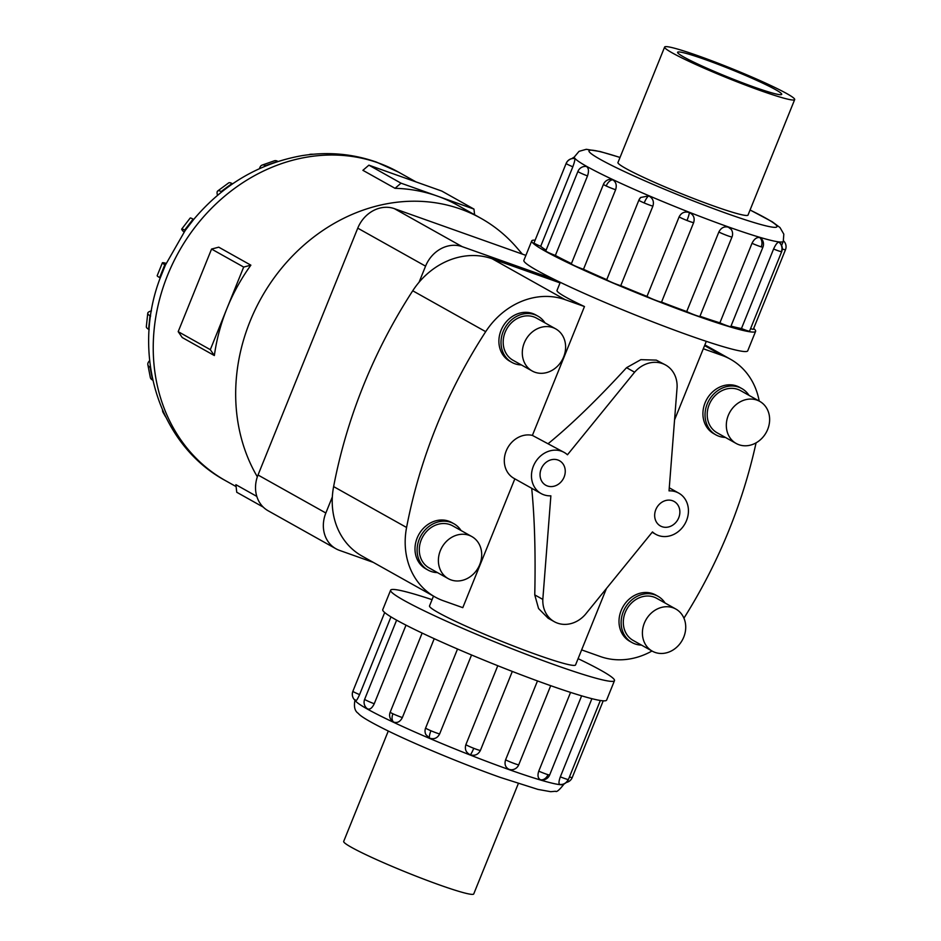 <?xml version="1.0" encoding="UTF-8"?>
<svg xmlns="http://www.w3.org/2000/svg" width="941" height="941" viewBox="0 0 941 941"><rect width="100%" height="100%" fill="white"/><g stroke="black" fill="none" stroke-linecap="round" stroke-linejoin="round"><path stroke-width="1.41" d="M676.073 491.908A23.584 20.361 119.3 0 0 669.039 490.873L677.097 387.292A28.077 24.243 119.3 0 0 665.64 365.026A28.077 24.243 119.3 0 0 662.393 363.555A28.077 24.243 119.3 0 0 634.61 372.201L567.458 454.785A23.584 20.361 119.3 0 0 564.177 452.421A23.584 20.361 119.3 0 0 561.459 451.186A23.584 20.361 119.3 0 0 534.088 464.572A23.584 20.361 119.3 0 0 541.122 493.566A23.584 20.361 119.3 0 0 543.839 494.79A23.584 20.361 119.3 0 0 550.873 495.825L542.816 599.405A28.077 24.243 119.3 0 0 554.284 621.683A28.077 24.243 119.3 0 0 557.519 623.142A28.077 24.243 119.3 0 0 585.302 614.497L652.466 531.912A23.584 20.361 119.3 0 0 655.736 534.288A23.584 20.361 119.3 0 0 658.453 535.523A23.584 20.361 119.3 0 0 685.824 522.137A23.584 20.361 119.3 0 0 678.79 493.143A23.584 20.361 119.3 0 0 676.073 491.908M560.271 282.335L557.001 290.44A78.75 5.799 22 0 0 584.467 306.543L532.394 435.401L564.177 452.421M548.321 443.529C571.34 424.709 597.417 399.431 626.553 367.684L640.868 359.65L656.277 360.121L665.64 365.026M557.895 460.008A14.033 12.115 -60.7 0 1 559.507 460.737A14.033 12.115 -60.7 0 1 563.694 478.004A14.033 12.115 -60.7 0 1 547.403 485.968A14.033 12.115 -60.7 0 1 545.792 485.238A14.033 12.115 -60.7 0 1 541.604 467.971A14.033 12.115 -60.7 0 1 557.895 460.008M672.509 500.73A14.033 12.115 -60.7 0 1 674.132 501.471A14.033 12.115 -60.7 0 1 678.308 518.726A14.033 12.115 -60.7 0 1 662.017 526.689A14.033 12.115 -60.7 0 1 660.406 525.96A14.033 12.115 -60.7 0 1 656.218 508.705A14.033 12.115 -60.7 0 1 672.509 500.73M532.394 435.401A23.584 20.361 119.3 0 0 506.446 450.363A23.584 20.361 119.3 0 0 513.939 478.334L541.122 493.566M554.284 621.683L548.121 618.225L538.558 608.533L534.759 594.888C535.664 553.637 534.653 518.103 531.7 488.285M514.845 478.84L462.796 607.663L443.458 600.793A72.998 63.023 -60.7 0 1 435.036 596.982A72.998 63.023 -60.7 0 1 406.583 527.478A481.757 415.946 -60.7 0 1 485.697 331.667A72.998 63.023 -60.7 0 1 565.118 299.661L584.467 306.543M433.495 596.112L429.531 605.922A78.75 5.799 22 0 0 464.172 625.342A78.75 5.799 22 0 0 537.205 654.842A78.75 5.799 22 0 0 575.563 664.922L606.439 588.513M759.763 401.384L740.661 390.668A24.125 20.831 119.3 0 0 737.873 389.409A24.125 20.831 119.3 0 0 709.879 403.101A24.125 20.831 119.3 0 0 717.066 432.754L736.18 443.47A24.125 20.831 119.3 0 0 738.967 444.728A24.125 20.831 119.3 0 0 766.962 431.037A24.125 20.831 119.3 0 0 759.763 401.384A24.125 20.831 119.3 0 0 756.987 400.125A24.125 20.831 119.3 0 0 728.993 413.817A24.125 20.831 119.3 0 0 736.18 443.47M715.889 434.86L713.772 433.672A26.536 22.913 -60.7 0 1 705.856 401.054A26.536 22.913 -60.7 0 1 736.65 385.986A26.536 22.913 -60.7 0 1 739.708 387.374L741.837 388.562A26.536 22.913 119.3 0 0 738.779 387.174A26.536 22.913 119.3 0 0 707.985 402.242A26.536 22.913 119.3 0 0 715.889 434.86A26.536 22.913 119.3 0 0 718.948 436.248A26.536 22.913 119.3 0 0 725.393 437.424M748.977 395.338A26.536 22.913 119.3 0 0 741.837 388.562M555.743 328.891L536.641 318.187A24.125 20.831 119.3 0 0 533.853 316.917A24.125 20.831 119.3 0 0 505.858 330.609A24.125 20.831 119.3 0 0 513.045 360.274L532.159 370.977A24.125 20.831 119.3 0 0 534.947 372.248A24.125 20.831 119.3 0 0 562.941 358.545A24.125 20.831 119.3 0 0 555.743 328.891A24.125 20.831 119.3 0 0 552.967 327.633A24.125 20.831 119.3 0 0 524.972 341.324A24.125 20.831 119.3 0 0 532.159 370.977M511.869 362.379L509.751 361.179A26.536 22.913 -60.7 0 1 501.835 328.562A26.536 22.913 -60.7 0 1 532.63 313.506A26.536 22.913 -60.7 0 1 535.688 314.882L537.817 316.082A26.536 22.913 119.3 0 0 534.759 314.694A26.536 22.913 119.3 0 0 503.964 329.75A26.536 22.913 119.3 0 0 511.869 362.379A26.536 22.913 119.3 0 0 514.927 363.767A26.536 22.913 119.3 0 0 521.373 364.932M544.957 322.845A26.536 22.913 119.3 0 0 537.817 316.082M675.861 609.05L656.747 598.347A24.125 20.831 119.3 0 0 653.971 597.088A24.125 20.831 119.3 0 0 625.977 610.78A24.125 20.831 119.3 0 0 633.164 640.433L652.278 651.148A24.125 20.831 119.3 0 0 655.054 652.407A24.125 20.831 119.3 0 0 683.048 638.716A24.125 20.831 119.3 0 0 675.861 609.05A24.125 20.831 119.3 0 0 673.086 607.792A24.125 20.831 119.3 0 0 645.079 621.483A24.125 20.831 119.3 0 0 652.278 651.148M631.987 642.538L629.858 641.35A26.536 22.913 -60.7 0 1 621.954 608.721A26.536 22.913 -60.7 0 1 652.748 593.665A26.536 22.913 -60.7 0 1 655.806 595.053L657.924 596.241A26.536 22.913 119.3 0 0 654.865 594.853A26.536 22.913 119.3 0 0 624.071 609.921A26.536 22.913 119.3 0 0 631.987 642.538A26.536 22.913 119.3 0 0 635.046 643.926A26.536 22.913 119.3 0 0 641.491 645.103M665.075 603.016A26.536 22.913 119.3 0 0 657.924 596.241M471.841 536.57L452.727 525.854A24.125 20.831 119.3 0 0 449.951 524.596A24.125 20.831 119.3 0 0 421.956 538.287A24.125 20.831 119.3 0 0 429.143 567.941L448.257 578.656A24.125 20.831 119.3 0 0 451.033 579.915A24.125 20.831 119.3 0 0 479.028 566.223A24.125 20.831 119.3 0 0 471.841 536.57A24.125 20.831 119.3 0 0 469.065 535.311A24.125 20.831 119.3 0 0 441.058 549.003A24.125 20.831 119.3 0 0 448.257 578.656M427.967 570.046L425.838 568.858A26.536 22.913 -60.7 0 1 417.933 536.241A26.536 22.913 -60.7 0 1 448.728 521.173A26.536 22.913 -60.7 0 1 451.786 522.561L453.915 523.749A26.536 22.913 119.3 0 0 450.845 522.361A26.536 22.913 119.3 0 0 420.051 537.429A26.536 22.913 119.3 0 0 427.967 570.046A26.536 22.913 119.3 0 0 431.025 571.434A26.536 22.913 119.3 0 0 437.471 572.61M461.055 530.524A26.536 22.913 119.3 0 0 453.915 523.749M760.516 90.618A70.128 5.164 22 0 0 794.675 99.593A70.128 5.164 22 0 0 763.821 82.302A70.128 5.164 22 0 0 698.787 56.025A70.128 5.164 22 0 0 664.628 47.05A70.128 5.164 22 0 0 695.481 64.341A70.128 5.164 22 0 0 760.516 90.618M704.938 59.471A56.154 4.14 -158 0 1 757.011 80.514A56.154 4.14 -158 0 1 781.712 94.359A56.154 4.14 -158 0 1 754.364 87.172A56.154 4.14 -158 0 1 702.292 66.129A56.154 4.14 -158 0 1 677.591 52.284A56.154 4.14 -158 0 1 704.938 59.471M518.326 783.571L473.735 893.95A70.128 5.164 -158 0 1 439.576 884.975A70.128 5.164 -158 0 1 374.542 858.698A70.128 5.164 -158 0 1 343.688 841.407L388.28 731.028M755.611 331.338L747.742 350.805A120.719 8.892 -158 0 1 688.941 335.361A120.719 8.892 -158 0 1 576.986 290.122A120.719 8.892 -158 0 1 523.878 260.363L531.747 240.884A120.719 8.892 22 0 0 584.855 270.655A120.719 8.892 22 0 0 696.81 315.882A120.719 8.892 22 0 0 755.611 331.338A120.719 8.892 22 0 0 753.67 328.468M728.322 227.157L731.239 229.428A8.046 8.046 0 0 1 732.016 236.92L699.892 316.447A8.046 0.588 -158 0 1 695.964 315.411A8.046 0.588 -158 0 1 686.718 311.553L718.842 232.027C721.029 227.804 724.194 226.169 728.322 227.157M699.963 316.258A112.673 8.304 22 0 0 719.889 322.834L752.012 243.307C754.117 239.038 756.705 237.12 759.752 237.544L760.881 238.191A8.046 8.046 0 0 1 762.916 247.142L730.781 326.656A8.046 0.588 -158 0 1 729.11 326.374A8.046 0.588 -158 0 1 719.889 322.834M731.016 326.092A112.673 8.304 22 0 0 741.461 328.527L773.584 249.012C775.56 244.672 777.313 242.378 778.842 242.131L779.113 242.225A8.046 8.046 0 0 1 781.689 251.647L749.554 331.161A8.046 0.588 -158 0 1 749.248 331.208A8.046 0.588 -158 0 1 741.461 328.527M574.539 158.5L574.751 158.523C575.116 159.558 574.469 162.311 572.834 166.78L540.699 246.295A8.046 0.588 -158 0 1 534.041 243.06A8.046 0.588 -158 0 1 534.006 242.954L566.141 163.44A8.046 0.588 22 0 0 566.176 163.534A8.046 0.588 22 0 0 572.834 166.78M603.452 184.342A8.046 8.046 0 0 1 610.097 179.355L612.709 179.802C616.037 181.872 617.002 185.189 615.614 189.741L583.491 269.267A8.046 0.588 -158 0 1 574.069 265.48A8.046 0.588 -158 0 1 571.316 263.868L603.452 184.342A8.046 0.588 22 0 0 606.192 185.965A8.046 0.588 22 0 0 615.614 189.741M679.12 216.865C681.319 212.666 684.73 211.219 689.341 212.525C693.576 214.689 695.011 218.041 693.658 222.582L661.535 302.096A8.046 0.588 -158 0 1 654.865 299.991A8.046 0.588 -158 0 1 646.996 296.391L679.12 216.865A8.046 0.588 22 0 0 686.989 220.476A8.046 0.588 22 0 0 693.658 222.582M753.306 329.174A8.046 0.588 -158 0 1 753.341 329.268A8.046 0.588 -158 0 1 750.577 328.632M640.656 197.481A8.046 8.046 0 0 0 638.868 200.174A8.046 0.588 22 0 1 638.892 200.139L640.656 197.481L648.737 195.904C652.842 198.151 654.23 201.562 652.889 206.126L620.766 285.652A8.046 0.588 -158 0 1 612.062 282.465A8.046 0.588 -158 0 1 606.733 279.689A8.046 0.588 -158 0 1 606.769 279.665A112.673 8.304 22 0 1 583.491 269.267M577.915 171.438A8.046 8.046 0 0 1 585.89 166.428L586.725 166.675C588.737 168.321 588.995 171.403 587.502 175.92L555.366 255.446A8.046 0.588 -158 0 1 546.674 251.647A8.046 0.588 -158 0 1 545.78 250.965L577.915 171.438A8.046 0.588 22 0 0 578.797 172.121A8.046 0.588 22 0 0 587.502 175.92M748.107 214.842A70.187 5.176 -158 0 1 748.083 215.054A70.187 5.176 -158 0 1 713.901 206.079A70.187 5.176 -158 0 1 648.808 179.778A70.187 5.176 -158 0 1 617.931 162.475A70.187 5.176 -158 0 1 618.061 162.299M432.06 599.664A120.719 8.892 22 0 0 390.621 590.195A120.719 8.892 22 0 0 443.729 619.966A120.719 8.892 22 0 0 555.684 665.193A120.719 8.892 22 0 0 614.485 680.637A120.719 8.892 22 0 0 578.092 658.665M614.485 680.637L606.616 700.116A120.719 8.892 -158 0 1 547.815 684.66A120.719 8.892 -158 0 1 435.859 639.433A120.719 8.892 -158 0 1 382.752 609.662L390.621 590.195M505.588 759.846A8.046 0.588 -158 0 0 514.845 763.716A8.046 0.588 -158 0 0 518.762 764.739A8.046 8.046 0 0 1 511.104 769.773L509.222 769.432C505.446 767.574 504.235 764.386 505.588 759.846L537.476 680.931M512.316 671.439L480.404 750.4C478.216 754.623 474.829 756.093 470.241 754.8C465.983 752.624 464.525 749.248 465.866 744.684L497.777 665.722M471.547 654.983L439.635 733.945C437.436 738.156 434.107 739.555 429.649 738.179L425.885 734.615A8.046 8.046 0 0 1 425.614 727.993A8.046 0.588 -158 0 1 425.638 727.969L457.526 649.019M434.224 638.692L402.36 717.56C400.207 721.771 397.29 723.276 393.62 722.076L392.562 721.406A8.046 8.046 0 0 1 390.197 712.161L422.144 633.07M406.006 625.142L374.247 703.75C372.201 707.985 369.989 709.726 367.637 708.949L367.096 708.514M390.974 616.873L359.58 694.599C357.674 698.892 356.368 700.963 355.663 700.798A8.046 7.951 -38.9 0 1 352.922 691.353A8.046 0.588 -158 0 1 352.887 691.259L384.693 612.532M352.887 691.259A8.046 8.046 0 0 0 355.698 700.833L355.663 700.798M540.652 779.818A8.046 6.375 -73.5 0 0 547.991 774.666A8.046 0.588 -158 0 0 549.662 774.961A8.046 8.046 0 0 1 541.099 779.913L540.652 779.818C537.958 778.525 537.323 775.631 538.758 771.138L570.564 692.411M214.36 355.545L182.236 337.537L178.19 331.655L210.314 349.664L226.993 308.366A176.873 152.713 119.3 0 0 214.36 355.545L210.314 349.664M178.19 331.655L211.56 249.059L218.747 247.177L250.871 265.174A176.873 152.713 119.3 0 0 226.993 308.366L243.684 267.068L250.871 265.174M257.352 476.828A176.873 152.713 -60.7 0 1 276.748 274.325A176.873 152.713 -60.7 0 1 460.572 209.067A176.873 152.713 -60.7 0 1 480.957 218.312A176.873 152.713 -60.7 0 1 517.127 248.036L522.337 254.105M480.957 218.312L457.879 205.385A176.873 152.713 119.3 0 0 437.494 196.128A176.873 152.713 119.3 0 0 395.02 188.318L362.897 170.321L368.896 165.169L401.019 183.177L473.958 209.09L474.605 214.748M263.233 507.105L236.744 492.261L235.885 484.674L256.811 496.401M236.109 486.591L225.593 480.698A176.873 152.713 -60.7 0 1 172.862 263.257A176.873 152.713 -60.7 0 1 378.129 162.864A176.873 152.713 -60.7 0 1 398.514 172.121L376.412 162.087C352.322 153.665 327.397 151.536 301.638 155.712C258.963 163.428 222.958 184.695 193.646 219.512L185.165 230.533L165.463 264.962L160.241 277.913L159.629 277.571L164.828 264.692A22.114 1.635 -158 0 1 162.381 262.821A22.114 1.635 -158 0 1 166.181 263.374M560.048 282.9L492.155 258.775A72.998 63.023 119.3 0 0 419.074 282.229L425.567 266.162A30.759 26.56 -60.7 0 1 462.184 246.648L553.873 279.218M373.342 562.4L339.466 550.367A30.759 26.56 -60.7 0 1 335.925 548.756A30.759 26.56 -60.7 0 1 325.845 512.998L332.338 496.93A72.998 63.023 119.3 0 0 362.073 556.084L435.036 596.982M525.901 255.376L394.361 208.643A30.759 26.56 119.3 0 0 357.756 228.157L258.022 475.005A30.759 26.56 119.3 0 0 268.103 510.751L335.925 548.756M473.958 209.09L441.835 191.082L368.896 165.169M395.02 188.318L401.019 183.177M211.56 249.059L243.684 267.068M309.06 154.677A22.114 9.986 89.4 0 1 310.965 154.242A22.114 9.986 89.4 0 1 312.036 154.359M277.948 161.452L277.76 161.346A22.114 7.975 -109.3 0 0 274.372 160.793L262.116 165.098A22.114 7.975 70.7 0 1 265.503 165.651L265.868 165.851M259.481 168.615A22.114 7.975 70.7 0 1 262.116 165.098M232.58 183.848L231.992 183.519A22.114 5.164 -126.4 0 0 228.604 182.942L217.712 190.976A22.114 5.164 53.6 0 1 221.1 191.564L221.7 191.905M217.512 195.34A22.114 5.164 53.6 0 1 217.712 190.976M193.693 219.465L193.081 219.124A22.114 1.858 -142.4 0 0 190.176 218.065L181.707 229.063A22.114 1.858 37.6 0 1 184.612 230.122L185.224 230.463M184.024 232.145A22.114 1.858 37.6 0 1 181.707 229.063M165.44 265.033L164.828 264.692M162.381 262.821L157.182 275.701A22.114 1.635 22 0 0 159.629 277.571M150.631 316.082L150.019 315.741A22.114 4.964 -173.9 0 1 147.761 313.188A22.114 4.964 -173.9 0 1 151.454 310.918M147.761 313.188L146.326 326.692A22.114 4.964 6.1 0 0 148.584 329.244L149.184 329.573M150.501 367.519L150.089 367.296A22.114 7.799 169.1 0 1 147.843 364.673A22.114 7.799 169.1 0 1 149.654 360.626M147.843 364.673L150.325 377.459A22.114 7.799 -10.9 0 0 152.571 380.093L152.807 380.223M164.063 413.605A22.114 9.881 150.5 0 1 163.099 412.429A22.114 9.881 150.5 0 1 162.499 410.123M756.07 442.846A481.757 415.946 -60.7 0 1 683.931 618.19M419.074 282.229A72.998 63.023 119.3 0 0 412.734 290.781A481.757 415.946 119.3 0 0 333.62 486.591A72.998 63.023 119.3 0 0 332.338 496.93M559.754 784.406A8.046 7.751 -83.4 0 0 560.048 784.441A8.046 8.046 0 0 1 559.73 784.394L559.754 784.406C558.578 783.782 558.766 781.253 560.33 776.831L591.901 698.681M540.699 246.295A112.673 8.304 22 0 0 546.109 250.153M555.366 255.446A112.673 8.304 22 0 0 571.434 263.574M620.766 285.652A112.673 8.304 22 0 0 646.996 296.391M661.535 302.096A112.673 8.304 22 0 0 686.718 311.553M535.135 240.178A120.719 8.892 22 0 0 531.747 240.884M542.816 599.405L534.759 594.888M626.553 367.684L634.61 372.201M651.995 650.996A72.998 63.023 -60.7 0 1 600.44 656.571L581.632 649.89M703.303 348.758L722.1 355.439A72.998 63.023 -60.7 0 1 730.51 359.262A72.998 63.023 -60.7 0 1 759.199 401.066M750.083 209.972L772.326 221.829L780.007 227.569L783.818 234.168L783.277 241.355A112.673 8.304 -158 0 1 728.405 226.934A112.673 8.304 -158 0 1 623.907 184.718A112.673 8.304 -158 0 1 574.351 156.935L573.751 158.406M620.013 157.488A101.44 7.481 22 0 0 606.098 162.534A101.44 7.481 22 0 0 727.664 213.783A101.44 7.481 22 0 0 750.059 210.031M574.751 158.523A8.046 7.951 141.1 0 0 566.176 163.534M612.709 179.802A8.046 4.881 115.2 0 0 606.192 185.965M689.341 212.525A8.046 1.047 111.4 0 1 686.989 220.476M759.752 237.544A8.046 6.375 106.5 0 1 761.234 246.848A8.046 0.588 22 0 0 762.916 247.142M752.012 243.307A8.046 0.588 22 0 0 761.234 246.848M783.477 240.825A8.046 7.951 -38.9 0 1 784.276 241.684A8.046 8.046 0 0 0 783.477 240.825M782.265 248.965A8.046 0.588 22 0 0 785.476 249.741A8.046 8.046 0 0 0 784.276 241.684M778.842 242.131A8.046 7.751 96.6 0 1 781.371 251.682A8.046 0.588 22 0 0 781.689 251.647M773.584 249.012A8.046 0.588 22 0 0 781.371 251.682M718.842 232.027A8.046 0.588 22 0 0 728.099 235.897A8.046 0.588 22 0 0 732.016 236.92M648.737 195.904A8.046 2.07 113.1 0 0 644.185 202.938A8.046 0.588 22 0 0 652.889 206.126M606.733 279.689L638.868 200.174A8.046 0.588 22 0 0 644.185 202.938M355.192 700.445A112.673 8.304 22 0 0 509.14 769.644A112.673 8.304 22 0 0 564.012 784.065C559.483 789.934 556.649 792.346 555.508 791.263L550.72 791.699L537.946 789.405L500.436 777.454C463.642 764.445 414.181 743.896 385.751 729.781C369.401 721.606 360.274 716.16 358.356 713.431C354.722 711.114 353.628 706.526 355.075 699.645M470.241 754.8A8.046 1.047 -68.6 0 0 473.735 748.295A8.046 0.588 -158 0 1 465.866 744.684M480.404 750.4A8.046 0.588 -158 0 1 473.735 748.295M393.62 722.076A8.046 4.881 -64.8 0 1 392.938 713.784A8.046 0.588 -158 0 1 390.197 712.161M402.36 717.56A8.046 0.588 -158 0 1 392.938 713.784M359.58 694.599A8.046 0.588 -158 0 1 352.922 691.353M374.247 703.75A8.046 0.588 -158 0 1 365.543 699.939A8.046 0.588 -158 0 1 364.661 699.269L396.62 620.154M429.649 738.179A8.046 2.07 -66.9 0 1 430.931 730.757A8.046 0.588 -158 0 1 425.614 727.993M439.635 733.945A8.046 0.588 -158 0 1 430.931 730.757M568.117 779.501A8.046 0.588 -158 0 0 568.435 779.466A8.046 8.046 0 0 1 560.048 784.441A8.046 7.751 -83.4 0 0 568.117 779.501A8.046 0.588 -158 0 1 560.33 776.831M265.503 165.651L277.76 161.346M221.1 191.564L231.992 183.519M184.612 230.122L193.081 219.124M148.584 329.244L150.019 315.741M152.571 380.093L150.089 367.296M462.184 246.648L394.361 208.643M425.567 266.162L357.756 228.157M325.845 512.998L258.022 475.005M547.991 774.666A8.046 0.588 -158 0 1 538.758 771.138M572.187 777.466A8.046 0.588 -158 0 1 572.222 777.56A8.046 0.588 -158 0 1 569.458 776.937M412.734 290.781L485.697 331.667M333.62 486.591L406.583 527.478M704.574 345.618L722.1 355.439M492.155 258.775L565.118 299.661M655.736 534.288L652.16 532.277M747.954 215.23L794.675 99.593M620.037 157.429L600.252 151.56L586.278 149.301L579.033 151.348L574.351 156.935M783.277 241.355L781.618 245.46M574.657 158.476A8.046 8.046 0 0 0 566.141 163.44M785.476 249.741L753.341 329.268M549.662 774.961L581.632 695.834M518.762 764.739L550.708 685.683M568.435 779.466L600.346 700.48M225.593 480.698C158.37 444.599 131.058 353.593 160.252 277.854M310.965 154.242L313.624 154.218M165.651 416.934L163.099 412.429M415.969 181.895L398.514 172.121M364.661 699.269A8.046 8.046 0 0 0 367.449 708.832M566.341 782.442A8.046 8.046 0 0 0 572.222 777.56L603.228 700.822M574.269 157.135A8.046 8.046 0 0 0 572.022 158.559M617.908 162.687L664.628 47.05M706.303 341.336L674.556 419.898M678.79 493.143L669.286 487.803M704.868 344.888L730.51 359.262"/></g></svg>
